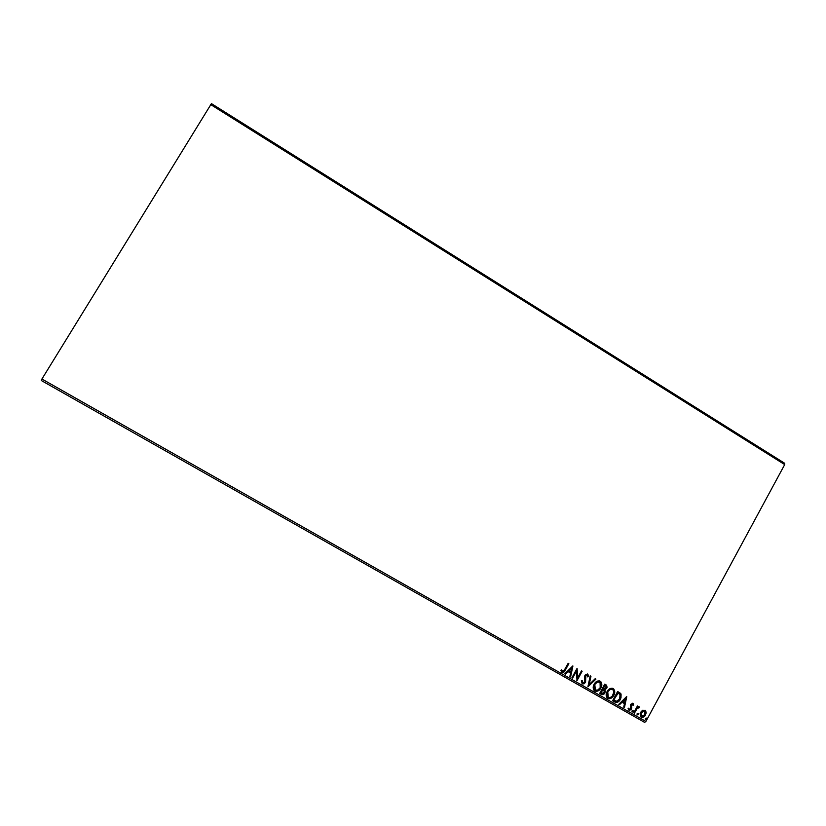 <?xml version="1.0" encoding="UTF-8"?>
<svg xmlns="http://www.w3.org/2000/svg" width="826" height="826" viewBox="0 0 826 826"><rect width="100%" height="100%" fill="white"/><g stroke="black" fill="none" stroke-linecap="round" stroke-linejoin="round"><path stroke-width="1.24" d="M210.599 104.51L784.7 464.584L645.901 721.439L41.919 379.02L211.435 103.622L784.659 463.272L211.435 103.622L41.919 379.02L645.901 721.439L784.7 464.584L784.659 463.272L784.7 464.584L210.599 104.51M642.587 710.257L640.129 713.581L640.656 716.782L641.771 717.412L643.65 717.02L646.015 713.705L645.467 710.515L642.587 710.257L640.646 712.301L641.172 717.174C643.02 717.691 644.456 716.978 645.478 715.048L646.149 712.27L645.292 710.36L642.587 710.257M633.738 712.797L634.399 713.179L637.362 708.212L639.675 707.428L638.849 706.798L637.548 707.376L638.085 706.375L637.424 706.003L633.738 712.797L634.399 713.179L637.011 708.615L639.675 707.428L637.548 707.376L638.085 706.375L637.424 706.003L633.738 712.797L634.399 713.179L633.748 712.776M628.101 708.553L629.123 710.329L630.981 709.71L631.776 707.903L631.353 704.681L632.334 704.072L632.953 705.332L633.656 704.97L632.757 703.194L630.537 704.619L630.486 709.09L629.34 709.369L628.823 708.14L628.101 708.553L628.968 710.246L631.425 709.069L631.353 704.681L632.489 704.134L632.953 705.332L633.656 704.97L633.067 703.391L630.672 704.341L630.744 708.729L629.34 709.369L628.823 708.14L628.101 708.553M614.596 701.945L616.248 702.492L617.941 702.007L620.997 697.939L621.028 694.026L617.662 691.476L612.582 700.799L614.596 701.945C617.094 702.905 619.015 702.017 620.388 699.281L620.842 693.726L617.662 691.476L612.582 700.799L614.596 701.945M599.655 693.468L602.123 694.718L604.26 693.85L605.324 691.703L604.828 689.803L607.1 687.325L606.552 685.219L604.756 684.124L599.655 693.468L601.4 694.449L604.9 692.962L604.828 689.803L606.728 688.275L606.573 685.239L604.756 684.124L599.655 693.468M587.905 686.798L595.928 679.106L595.205 678.683L589.196 684.568L590.951 676.267L590.218 675.854L587.905 686.798L595.928 679.106L595.205 678.683L589.196 684.568L590.951 676.267L590.218 675.854L587.905 686.798M572.614 678.125L576.445 671.156L577.002 680.614L582.144 671.249L581.473 670.867L577.632 677.857L577.085 668.368L571.933 677.743L572.614 678.125L571.943 677.723L572.614 678.125L576.445 671.156L577.002 680.614L582.144 671.249L581.473 670.867L577.632 677.857L577.085 668.368L571.933 677.743L572.614 678.125M565.366 670.02L568.856 663.681L568.174 663.299L563.869 670.939L562.651 671.497L561.618 669.834L560.875 670.361L561.948 672.395L563.776 672.23L568.856 663.681L568.174 663.299L564.736 669.535L562.465 671.424L561.618 669.834L560.875 670.361L561.948 672.395C563.559 672.663 564.695 671.868 565.366 670.02L565.366 670.02M572.8 665.932L564.819 673.706L565.562 674.13L568.123 671.631L570.59 673.035L569.847 676.556L570.58 676.979L572.914 665.993L564.819 673.706L565.562 674.13L568.123 671.631L570.59 673.035L569.847 676.556L570.58 676.979L572.8 665.932M582.216 683.887L584.065 683.814L585.572 682.183L585.871 675.327L587.018 674.976L587.637 676.897L588.484 676.618L587.441 673.975L585.004 675.183L584.457 676.99L584.911 681.76L582.98 683.019L582.175 680.562L581.37 680.727L582.216 683.887L585.458 682.4L585.593 675.709L587.121 675.028L587.637 676.897L588.484 676.618L587.658 674.078L584.901 675.369L584.787 682.008L582.691 682.906L582.175 680.562L581.37 680.727L582.216 683.887L585.458 682.4L582.237 683.856M594.142 684.258L593.202 687.924L594.131 690.495L596.589 691.403L599.769 689.596L601.596 686.241L601.71 683.391L600.874 681.749L599.315 680.882L597.518 681.078L594.142 684.258C592.892 686.437 592.892 688.512 594.121 690.484L594.844 691.052C597.446 691.723 599.449 690.712 600.863 688.027C602.195 685.725 602.144 683.577 600.719 681.595L600.161 681.192C597.559 680.552 595.546 681.574 594.142 684.258M607.089 691.62L606.16 695.275L607.079 697.836L609.526 698.744L612.696 696.938L614.523 693.592L614.627 690.753L613.801 689.111L612.242 688.244L610.455 688.44L607.089 691.62C605.83 693.84 605.84 695.926 607.141 697.898L607.791 698.393C610.383 699.064 612.376 698.053 613.79 695.368C615.133 693.035 615.06 690.887 613.594 688.915L613.078 688.554C610.497 687.913 608.494 688.936 607.089 691.62M626.635 696.586L618.798 704.33L619.521 704.733L622.04 702.255L624.466 703.628L623.733 707.118L624.456 707.531L626.748 696.648L618.798 704.33L619.521 704.733L622.04 702.255L624.466 703.628L623.733 707.118L624.456 707.531L626.635 696.586M631.993 710.949L632.014 711.95L632.923 711.826L633.088 710.577L631.993 710.949L632.127 712.043L633.098 711.578L633.067 710.567L631.993 710.949M637.073 713.829L637.094 714.831L638.002 714.707L638.157 713.457L637.073 713.829L637.207 714.924L638.178 714.459L638.137 713.437L637.073 713.829M645.333 718.517L645.343 719.518L646.252 719.394L646.407 718.145L645.333 718.517L645.457 719.601L646.428 719.136L646.386 718.124L645.333 718.517M41.3 380.518L644.631 722.378L645.901 721.439L644.631 722.378L41.3 380.518L41.919 379.02L41.3 380.518M594.988 689.844L593.853 687.459L594.441 684.847L596.341 682.482L598.788 681.791M568.66 663.577L565.18 669.886C564.519 671.745 563.373 672.529 561.763 672.261L564.179 671.507L568.66 663.577M561.773 670.619L562.33 671.321M572.686 666.035L570.58 676.979L569.847 676.535L570.394 676.845L572.686 666.035M570.405 672.911L567.937 671.507L565.562 674.13L564.839 673.696L565.376 673.995L567.937 671.507L570.405 672.911M571.427 668.1L568.753 670.702L571.427 668.1L570.828 671.91L568.938 670.836L571.427 668.1M577.044 668.44L577.632 677.857L577.044 668.44M581.948 671.135L576.847 680.428L581.948 671.135M576.249 671.022L572.418 677.991L576.249 671.022M582.506 682.772L581.969 680.603L582.588 682.823M587.926 674.274L588.484 676.618L587.647 676.7L588.288 676.494L588.215 675.069M586.997 674.945L585.397 675.585L585.262 682.276L585.169 677.196M585.159 677.113L585.52 675.379L586.821 674.852M590.755 676.153L589.196 684.568L590.755 676.153M595.722 678.982L587.947 686.602L595.722 678.982M600.254 681.254L600.523 681.471C601.947 683.443 601.999 685.59 600.667 687.893L600.667 687.893C599.253 690.577 597.239 691.579 594.637 690.908L597.281 691.052L600.43 688.306L601.627 684.207L600.337 681.316M599.077 681.863L600.068 682.472L600.203 687.645C599.067 689.824 597.446 690.629 595.34 690.071L594.813 684.64L595.04 689.875L594.049 687.562L594.813 684.64C595.949 682.482 597.559 681.657 599.666 682.162L599.459 682.039C597.363 681.522 595.742 682.348 594.617 684.506L597.239 682.204L599.459 682.039M606.108 684.899L606.728 688.275L604.622 689.658L604.9 692.962L601.4 694.449L599.666 693.448L602.175 694.604L604.054 693.716L605.117 691.568L604.622 689.658L606.738 687.676L606.676 685.446M602.877 689.473L603.507 689.865M600.647 692.746L602.546 689.276L604.085 690.319L604.229 692.591L601.617 693.324L600.647 692.746L602.546 689.276L600.647 692.746M605.623 685.879L604.694 685.332L605.943 686.107L606.047 687.913L603.063 688.316L604.694 685.332L605.51 685.797M603.269 688.45L604.694 685.332L603.063 688.316L604.9 685.466L606.15 686.344L605.51 688.595L603.269 688.45M613.171 688.605L613.388 688.781C614.854 690.753 614.926 692.9 613.584 695.234L613.584 695.234C612.169 697.908 610.177 698.92 607.585 698.249L610.207 698.383L613.346 695.647L614.534 691.548L613.594 688.967M607.926 697.185L606.8 694.78L607.378 692.198L609.278 689.834L611.705 689.142M611.994 689.214L612.954 689.782C614.141 691.372 614.203 693.107 613.119 694.986C611.994 697.165 610.383 697.97 608.287 697.423L607.76 692.002L607.988 697.227L607.007 694.914L607.76 692.002C608.886 689.844 610.497 689.018 612.593 689.524L612.386 689.39C610.29 688.884 608.679 689.7 607.554 691.858L609.794 689.762L611.55 689.245L613.15 689.978L613.894 692.054L612.242 696.256L610.001 697.66L607.988 697.227M615.184 702.172L618.116 701.615L620.502 698.476L621.142 694.914L619.49 692.529L620.842 693.726L620.171 699.137C618.808 701.873 616.877 702.761 614.389 701.801L614.781 701.997M617.59 692.663L618.271 693.055L617.59 692.663L613.563 700.076L617.59 692.663M618.509 693.2L620.016 694.408L619.717 698.899L616.403 701.398L614.482 700.624L613.77 700.221L617.807 692.808L620.305 694.903L619.861 698.631L616.929 701.377L613.563 700.076L618.24 693.055M626.48 696.731L624.456 707.531L623.733 707.097L624.239 707.386L626.48 696.731M624.25 703.484L621.823 702.11L619.521 704.733L618.819 704.31L619.314 704.588L621.823 702.11L624.25 703.484M625.251 698.713L622.628 701.315L625.251 698.713L624.704 702.513L622.845 701.46L625.251 698.713M632.85 703.246L633.656 704.97L632.933 705.084L633.067 703.391M632.303 704.01L630.961 705.249L631.425 709.069L629.453 710.267L631.456 708.357L630.961 705.249L631.694 703.989M632.892 710.453L633.098 711.578L631.993 711.929L632.892 710.453M637.858 706.251L637.548 707.376L637.858 706.251M639.21 706.87L639.675 707.428L638.839 707.758L639.21 706.87M638.415 707.5L636.784 708.471L634.182 713.024L636.784 708.471L638.312 707.469M637.961 713.334L638.178 714.459L637.073 714.81L637.961 713.334M642.845 717.154L644.693 715.76L645.787 713.55L645.013 710.164L646.149 712.27L645.261 714.893C644.228 716.823 642.793 717.536 640.955 717.02L642.401 717.267M641.203 716.049L640.862 712.993L643.361 710.659M643.64 710.639L644.197 710.773M644.414 710.918L645.343 712.693L644.693 714.903L642.556 716.524L640.976 715.626L641.296 712.673L644.528 710.969L641.296 712.673L643.103 710.938L644.734 711.124L644.817 714.676L641.626 716.338L641.079 712.528L641.41 716.194M646.211 718.021L646.428 719.136L645.323 719.487L646.211 718.021M570.828 671.91L568.938 670.836L571.613 668.224L570.828 671.91M599.666 682.162L600.967 684.702L600.006 687.975L597.477 690.206L595.04 689.875M603.083 689.607L604.508 691.713L603.651 693.293L602.495 693.675L600.843 692.89L603.083 689.607M624.704 702.513L622.845 701.46L625.468 698.858L624.704 702.513"/></g></svg>
